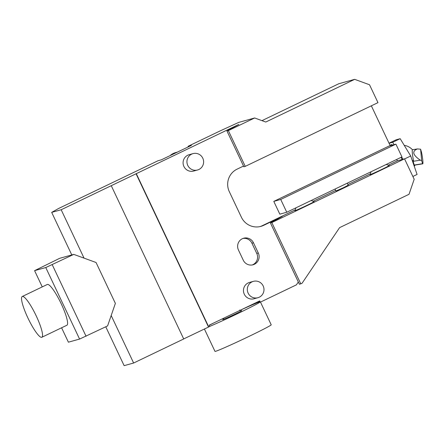 <?xml version="1.0" encoding="UTF-8"?>
<svg xmlns="http://www.w3.org/2000/svg" width="445" height="445" viewBox="0 0 445 445"><rect width="100%" height="100%" fill="white"/><g stroke="black" fill="none" stroke-linecap="round" stroke-linejoin="round"><path stroke-width="0.67" d="M248.138 293.133A8.483 8.327 74.5 0 0 263.674 287.298A8.483 8.327 74.5 0 0 253.383 281.357A8.483 8.327 74.5 0 0 248.138 293.133M187.762 165.407A8.483 8.327 74.5 0 0 203.298 159.566A8.483 8.327 74.5 0 0 193.002 153.625A8.483 8.327 74.5 0 0 187.762 165.407M177.488 152.068L175.575 152.602A14.134 13.884 74.5 0 0 170.062 155.633M229.976 129.284L229.742 128.789L61.176 209.745L51.681 212.382L71.795 254.941M105.765 326.797L124.133 365.656L133.633 363.02L183.713 338.968L111.261 185.693M51.681 212.382L58.501 208.538L158.036 160.734L161.374 159.805L191.422 145.376L188.085 146.299L220.392 130.786L238.72 122.403L254.64 117.981L228.346 130.608L226.95 130.991L238.837 124.416L229.742 128.789M253.383 281.357L249.528 282.425A8.483 8.327 74.5 0 0 244.288 294.206A8.483 8.327 74.5 0 0 254.067 298.767L257.922 297.699M193.002 153.625L189.153 154.693A8.483 8.327 74.5 0 0 183.907 166.474A8.483 8.327 74.5 0 0 193.692 171.041L197.541 169.968M253.466 242.775L258.3 252.994A8.483 8.327 -105.5 0 1 253.055 264.775A8.483 8.327 -105.5 0 1 243.276 260.214L238.442 249.995A8.483 8.327 -105.5 0 1 243.688 238.214A8.483 8.327 -105.5 0 1 253.466 242.775L251.931 243.204A8.483 8.327 74.5 0 0 242.926 238.464M298.328 281.997L296.403 284.85L260.342 302.166L259.735 300.892L209.156 325.184L209.756 326.458L183.696 338.923M273.453 221.248L273.219 220.753L263.663 225.342A16.96 16.66 -105.5 0 1 260.959 226.36A16.96 16.66 -105.5 0 1 241.396 217.232L229.32 191.684A16.96 16.66 -105.5 0 1 237.096 169.144L243.521 166.057M136.304 173.667L208.755 326.942M226.95 130.991L243.854 166.758L245.251 166.369L377.972 102.634L369.517 84.75L354.671 79.343L265.771 122.036L254.64 117.981M209.183 325.245A32.513 1.057 154.7 0 1 211.353 324.127M243.27 308.797A32.513 1.057 154.7 0 1 260.064 301.582M371.341 105.815L390.209 145.726M396.69 159.438L397.346 160.829L404.538 158.832L414.195 179.268L409.011 194.298L339.607 227.629L302.049 283.281L299.402 284.272L270.421 222.962L282.308 216.381L273.219 220.753M228.346 130.608L245.251 166.369M261.955 120.645L338.751 83.76L354.671 79.343M270.421 222.962L271.817 222.572L300.798 283.882M271.817 222.572L404.538 158.832M136.048 173.739L208.499 327.014M61.176 209.745L84.049 258.133M111.178 315.522L133.633 363.02M188.346 146.85L188.085 146.299M335.041 189.047L335.958 190.994L343.329 187.751L348.229 185.192L347.272 183.173M371.091 171.737L370.073 174.573A10.602 0.345 -25.3 0 0 381.582 169.517A10.602 0.345 -25.3 0 0 389.23 165.512L386.254 164.45M295.964 207.815L294.946 210.652A10.602 0.345 -25.3 0 0 306.455 205.596A10.602 0.345 -25.3 0 0 314.109 201.596L311.133 200.528M397.346 160.829L388.29 165.178M370.351 173.795L347.929 184.564M335.697 190.438L313.169 201.257M295.224 209.873L262.122 225.771L263.663 225.342M260.18 226.555A16.96 16.66 74.5 0 0 262.122 225.771M252.276 264.953A8.483 8.327 74.5 0 0 256.759 253.422L251.931 243.204M79.583 339.073L45.768 267.545L73.781 254.39L96.053 262.5L115.372 303.373L107.595 325.918L79.583 339.073L68.397 342.183L61.594 327.787M45.768 267.545L34.582 270.655L42.258 286.892M41.83 337.277L66.872 325.251A22.617 4.2 -115.7 0 0 60.87 303.045A22.617 4.2 -115.7 0 0 47.292 284.477L22.25 296.503A22.617 4.2 -115.7 0 0 27.935 318.03A22.617 4.2 -115.7 0 0 41.83 337.277A22.617 4.2 -115.7 0 0 35.828 315.071A22.617 4.2 -115.7 0 0 22.25 296.503M73.781 254.39L59.663 258.311L34.582 270.655M52.243 264.731L86.057 336.264M286.758 212.237L401.946 156.913L395.911 144.141L280.717 199.46L286.758 212.237L279.827 214.162L273.786 201.39L388.98 146.066L395.911 144.141M280.717 199.46L273.786 201.39M260.481 302.099L271.211 324.8A31.1 1.012 154.7 0 1 243.526 339.007A31.1 1.012 154.7 0 1 214.98 351.378L204.394 328.983M240.884 309.948A31.1 1.012 154.7 0 1 260.158 301.782M260.247 301.966A31.1 1.012 154.7 0 1 239.983 312.512A31.1 1.012 154.7 0 1 209.729 326.391M209.217 325.317A31.1 1.012 154.7 0 1 213.739 322.981M420.603 149.203L421.649 160.567L422.572 163.693L414.723 164.962A12.243 7.226 -5.3 0 1 414.484 165.874L412.893 160.5A12.243 7.226 -5.3 0 1 413.628 161.251L420.28 160.172C412.682 154.927 411.742 151.178 417.455 148.93L420.603 149.203L421.526 152.329A7.776 0.729 -99.2 0 1 422.744 163.827A7.776 0.729 -99.2 0 1 422.572 163.693M420.28 160.172L421.649 160.567M411.975 149.247A8.483 0.795 80.8 0 0 411.914 149.181A8.483 0.795 80.8 0 0 411.848 149.136A12.243 7.226 -5.3 0 1 412.298 149.57A12.243 7.226 -5.3 0 1 412.459 149.743A14.134 14.134 0 0 0 412.298 149.57M417.455 148.93L412.409 149.748A7.776 0.729 80.8 0 0 412.76 156.401A7.776 0.729 80.8 0 0 413.628 161.251M414.484 165.874A8.483 0.795 -99.2 0 1 412.893 160.5M414.723 164.962A7.776 0.729 80.8 0 0 414.896 165.101L422.744 163.827M412.871 176.47L417.087 174.446L410.707 155.989L400.183 138.684L396.028 139.836L389.013 143.201M394.103 144.642L392.668 142.289L389.058 143.296M392.668 142.289L400.183 138.684M402.992 159.26L401.651 157.057M410.707 155.989L404.583 158.932M402.119 159.505A17.811 3.304 -115.7 0 0 401.051 157.346M392.651 145.048A17.811 3.304 -115.7 0 0 391.333 144.692L390.02 145.326M258.3 252.994L256.759 253.422M241.134 310.766A10.463 0.339 154.7 0 1 234.126 314.57A10.463 0.339 154.7 0 1 223.223 319.232M239.566 310.065L241.223 310.749M223.156 319.293L223.735 318.181M414.295 166.369A14.134 14.134 0 0 0 414.946 165.089M411.914 149.181A14.134 14.134 0 0 0 404.232 145.337"/></g></svg>
